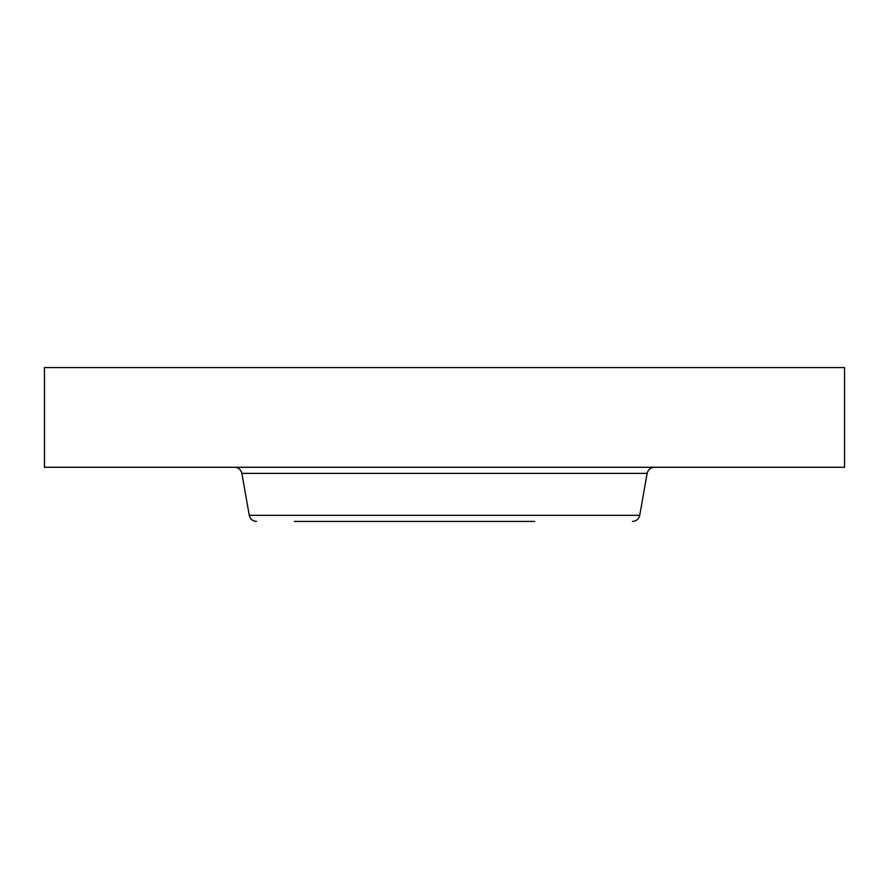 <?xml version="1.0" encoding="UTF-8"?>
<svg xmlns="http://www.w3.org/2000/svg" width="889" height="889" viewBox="0 0 889 889"><rect width="100%" height="100%" fill="white"/><g stroke="black" fill="none" stroke-linecap="round" stroke-linejoin="round"><path stroke-width="1.33" d="M44.45 367.568L844.55 367.568L844.55 467.27L44.45 467.27L44.45 367.568M294.326 521.432L534.622 521.432M639.747 515.331L647.136 473.37L241.864 473.37L249.253 515.331L639.747 515.331C638.791 519.12 636.368 521.154 632.468 521.432M647.136 473.37C648.092 469.592 650.515 467.547 654.415 467.27M241.864 473.37C240.908 469.592 238.485 467.547 234.585 467.27M249.253 515.331C250.209 519.12 252.632 521.154 256.532 521.432"/></g></svg>
